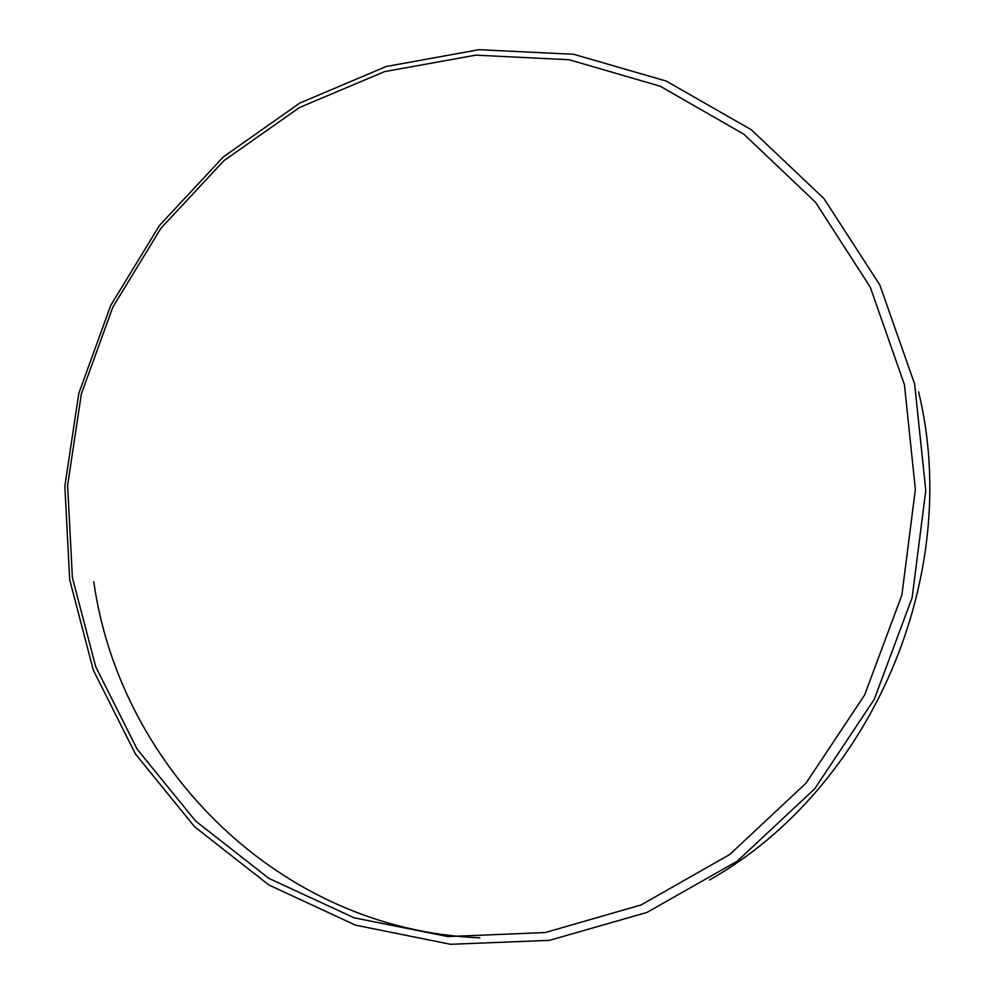 <?xml version="1.0" encoding="UTF-8"?>
<svg xmlns="http://www.w3.org/2000/svg" width="994" height="994" viewBox="0 0 994 994"><rect width="100%" height="100%" fill="white"/><g stroke="black" fill="none" stroke-linecap="round" stroke-linejoin="round"><path stroke-width="1.49" d="M72.376 577.551L95.747 666.825L137.222 749.29L195.594 821.044L268.865 878.373L354.187 917.835L447.822 936.559L545.184 932.546L641.043 904.962L729.832 854.43L806.01 783.16L864.643 694.968L901.881 595.021L915.362 489.433L904.441 384.715L870.259 287.129L815.465 202.192L743.91 134.227L660.178 86.217L569.202 59.752L475.803 55.155L384.529 71.63L299.418 107.563L223.948 160.655L161.003 228.173L112.881 307.034L81.346 393.922L67.617 485.32L72.376 577.551M914.629 384.032L925.787 490.427L912.132 597.717L874.285 699.267L814.658 788.851L737.2 861.202L646.932 912.442L549.508 940.349L450.593 944.3L355.517 925.165L268.914 885.008L194.575 826.747L135.383 753.887L93.337 670.204L69.667 579.651L64.859 486.116L78.787 393.45L110.756 305.357L159.537 225.389L223.364 156.89L299.902 103.003L386.244 66.499L478.884 49.7L573.712 54.285L666.154 81.048L751.253 129.717L824.038 198.676L879.802 284.918L914.629 384.032M93.784 581.788C119.876 767.94 280.01 929.962 479.841 937.814M709.592 879.938C871.117 788.428 963.211 576.197 918.618 391.872"/></g></svg>
